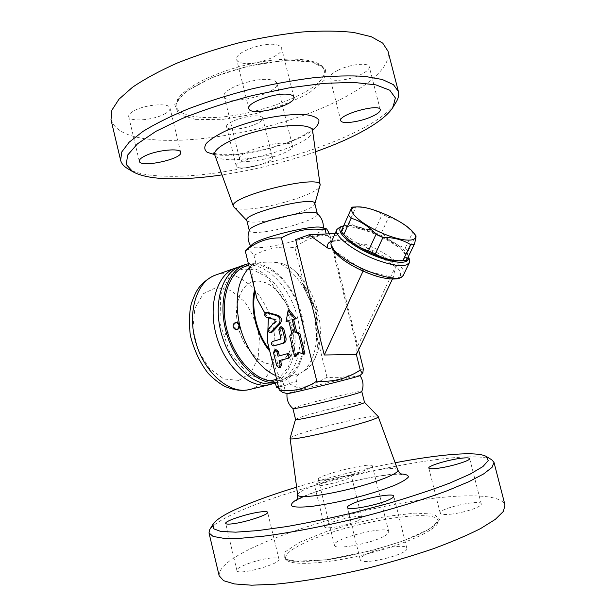 <?xml version="1.0" encoding="UTF-8"?>
<svg xmlns="http://www.w3.org/2000/svg" width="616" height="616" viewBox="0 0 616 616"><rect width="100%" height="100%" fill="white"/><g stroke="black" fill="none" stroke-linecap="round" stroke-linejoin="round"><path stroke-width="0.46" stroke-dasharray="3.08 2.31" d="M384.553 535.997C387.595 534.272 389.004 532.863 388.765 531.762C388.026 524.809 331.862 538.707 334.45 545.206C334.088 550.404 371.879 543.566 384.553 535.997M367.875 469.053C370.994 467.683 372.488 466.659 372.357 465.981C372.257 461.615 316.331 475.452 318.28 479.363C317.471 482.705 354.87 474.998 367.875 469.053M301.416 544.421C340.032 524.17 435.381 506.706 438.153 520.682C440.833 527.912 408.054 543.789 365.511 554.277C322.992 564.841 286.594 566.081 285.593 558.435C285.1 554.662 290.375 549.988 301.416 544.421M219.157 575.76C218.672 567.806 230.215 558.288 253.792 547.185C291.861 529.352 350.866 512.119 403.403 502.772C455.601 493.532 500.954 492.777 504.997 505.035M358.527 520.327C360.776 519.165 361.831 518.241 361.692 517.548C361.415 513.305 322.953 522.922 324.663 526.811C324.401 529.945 349.58 525.171 358.527 520.327M450.974 514.16C464.272 512.805 482.682 506.521 481.258 503.911C480.742 498.898 438.161 508.554 440.217 513.19C440.787 514.514 444.367 514.837 450.974 514.16M364.079 555.432C361.276 557.041 359.983 558.412 360.198 559.528C360.368 566.25 409.802 554.238 406.822 548.194C406.445 543.327 375.136 548.725 364.079 555.432M271.363 558.019C258.52 558.997 235.489 567.259 236.921 570.516C236.983 576.014 281.481 563.933 278.948 559.135C278.524 557.988 275.999 557.619 271.363 558.019M491.807 459.805C467.79 446.831 316.054 478.763 244.637 509.024C225.41 516.986 213.783 523.846 209.74 529.606M296.627 487.148C329.052 477.338 361.885 469.207 395.141 462.77M318.156 483.006C327.527 478.878 351.582 473.935 351.451 476.214C351.543 476.715 350.45 477.477 348.163 478.478C339.077 482.636 314.068 487.764 314.514 485.423C314.437 484.877 315.654 484.068 318.156 483.006M290.082 438.215C290.436 437.414 293.524 436.028 299.338 434.049C321.775 426.241 376.9 413.813 378.108 416.431M295.541 419.334L302.702 416.431C320.351 410.749 364.125 400.639 364.456 402.225L364.48 402.271M292.885 408.5L300.108 405.859C318.064 400.408 362.454 389.997 361.777 391.453L361.769 391.491M359.983 375.537L359.983 375.537C360.537 374.659 313.906 385.87 294.833 391.168L287.079 393.609M363.355 368.584C352.029 376.145 339.909 379.009 327.004 377.185C317.024 383.429 307.053 386.848 297.081 387.441L289.443 383.837L283.152 386.17L276.422 387.256M278.817 388.257L285.247 390.644L282.436 392.269M264.849 313.067L265.689 314.345L267.113 312.381M271.671 332.401C269.631 331.932 269.092 330.6 270.039 328.42L276.538 321.336L276.053 319.35L267.375 316.855L267.906 317.64M304.951 353.923L299.699 351.844L299.176 352.483M296.088 356.233L291.068 335.835L293.224 333.171L290.105 320.512L288.75 320.913M287.487 321.283L289.474 310.341M280.349 367.367L278.124 365.596L274.89 352.39L276.13 349.719M279.364 355.832L287.995 353.607M274.851 345.591C272.449 344.544 272.149 343.066 273.958 341.156L281.651 339.016L282.244 337.668L280.234 329.483L281.55 326.742M299.699 351.844L298.329 352.144M291.068 335.835L289.682 336.105M293.224 333.171L291.838 333.433M290.105 320.512L288.712 320.751M279.379 355.886L277.985 356.194M264.279 314.568L265.689 314.345L267.375 316.855L265.958 317.078M295.657 239.601L326.203 233.965L329.591 237.714L357.049 347.362L395.472 266.774L393.224 277.423L363.425 270.339L333.841 250.327L332.178 248.518M361.738 246.154C343.143 238.6 329.445 240.841 330.923 243.043C335.004 237.853 346.138 238.661 364.341 245.476L361.738 246.154L360.953 245.738L342.596 233.156L335.127 233.526M409.255 258.759C406.398 251.205 388.419 239.139 370.37 232.294C356.541 227.112 346.392 225.371 339.94 227.065M364.341 245.476L364.965 244.105C364.757 245.776 365.357 247.024 366.782 247.848L395.472 266.774M343.628 225.864C357.295 221.675 404.019 243.428 408.123 255.971L408.354 256.633M398.614 260.807C409.455 259.459 407.7 253.561 393.362 243.112C379.88 234.034 359.136 226.419 348.818 226.857C341.788 227.343 340.61 230.523 345.268 236.398M406.537 260.422C405.975 259.575 406.529 256.472 408.2 251.112L405.266 247.925C396.142 245.06 388.226 239.97 381.52 232.655L375.136 229.822C365.465 229.868 356.702 227.558 348.856 222.884L344.906 223.023L341.164 231.408M353.045 207.061L355.886 207.107C365.881 207.199 374.667 209.609 382.243 214.337L388.681 217.194C397.659 219.812 405.667 224.855 412.705 232.324L415.762 235.489M344.906 223.023L351.952 207.138M348.856 222.884L355.886 207.107M375.136 229.822L382.243 214.337M381.52 232.655L388.681 217.194M405.266 247.925L412.705 232.324M408.2 251.112L415.708 235.435M329.591 237.714L342.596 233.156M392.407 279.125L393.224 277.423M357.049 347.362L356.371 354.5M246.061 250.142C247.809 248.31 250.442 250.073 253.954 255.432C266.767 248.302 280.419 245.73 294.918 247.724C305.136 239.2 316.824 235.081 329.991 235.358L358.643 349.749M329.991 235.358L329.306 233.81M363.047 271.148L363.425 270.339M251.867 244.806L251.143 246.677C251.936 247.647 254.762 247.986 259.621 247.678C279.117 246.746 323.546 233.71 323.231 228.836L321.714 227.52M249.449 230.122L249.365 230.838C249.788 232.078 252.506 232.602 257.526 232.401C276.476 231.939 319.658 218.819 317.417 213.998L317.001 213.405M246.777 220.282L247.093 220.821C248.102 221.783 250.735 222.207 254.993 222.091C273.119 221.914 313.983 209.717 314.753 204.081L314.776 203.457M233.895 207.192C235.304 208.539 238.754 209.186 244.236 209.14C267.49 209.332 318.711 193.824 320.066 185.863M315.523 151.752C285.062 162.355 253.892 170.07 222.006 174.898M240.817 167.937C238.084 167.798 236.567 167.252 236.275 166.289C233.934 161.184 272.172 151.867 272.457 157.473C274.051 161.161 251.166 168.676 240.817 167.937M127.689 168.661C135.751 173.196 148.109 175.699 164.749 176.176C238.815 179.11 373.281 138.269 396.05 102.248M111.003 119.758C115.084 131.347 130.099 138.061 156.048 139.909C197.898 142.773 256.995 132.309 305.944 114.437C354.562 96.612 392.215 70.84 388.003 51.205M258.435 116.047C248.179 114.468 224.57 122.592 226.619 126.904C226.958 128.043 228.505 128.759 231.277 129.037C241.734 130.361 264.48 122.546 262.709 118.133C262.408 117.063 260.984 116.362 258.435 116.047M338.207 70.139C332.378 73.065 329.629 75.645 329.968 77.855C330.615 82.367 348.941 80.396 360.599 74.682C366.643 71.733 369.531 69.092 369.254 66.751C368.822 62.239 349.934 64.218 338.207 70.139M242.296 63.102C255.324 66.043 284.215 55.24 281.627 48.194C281.204 46.631 279.541 45.507 276.63 44.837C263.918 41.411 233.68 52.745 236.706 59.621C237.191 61.315 239.047 62.478 242.296 63.102M164.364 114.076C168.43 111.912 170.309 109.887 169.993 108.008C169.685 102.579 145.176 104.381 133.941 110.841C130.107 112.974 128.359 114.93 128.698 116.709C129.36 122.168 153.168 120.289 164.364 114.076M197.413 116.917C241.156 122.784 330.299 91.106 324.108 69.862C321.945 58.143 285.608 55.132 244.521 65.373C203.403 75.475 172.665 95.087 176.222 106.46C177.986 112.081 185.046 115.562 197.413 116.917M270.932 79.841C256.04 76.653 220.928 89.235 224.247 96.342C225.895 107.03 280.426 93.532 276.907 83.314C276.453 81.628 274.459 80.473 270.932 79.841M286.733 143.266C290.19 143.574 292.107 144.39 292.469 145.699C295.411 153.592 240.648 167.144 239.578 158.782C236.66 153.338 272.141 141.534 286.733 143.266M297.081 387.441L296.589 381.574C295.572 378.193 296.642 375.514 299.807 373.519L304.15 371.009C307.892 368.599 310.918 365.434 313.236 361.515C316.886 355.463 318.118 348.864 316.947 341.726L315.631 327.288L316.894 310.402L307.784 296.111L302.464 283.252C300.57 277.439 297.243 272.711 292.461 269.053C287.903 265.473 282.898 263.332 277.446 262.608C270.27 261.754 263.086 262.008 255.894 263.371L253.954 255.432M255.894 263.371L254.092 263.194L252.522 264.772C251.243 268.029 251.998 276.099 254.801 288.973L256.972 298.852M289.443 383.837L289.281 383.321C288.35 379.941 288.735 377.446 290.444 375.814L281.427 380.149L271.679 380.534M267.413 341.564L270.101 351.574C273.643 364.672 276.938 373.157 279.987 377.038L281.142 378.216C282.02 379.217 282.875 381.466 283.691 384.954L285.247 390.644M315.823 332.093L327.004 377.185M273.227 381.173L279.972 380.503C299.838 376.037 309.024 345.553 301.424 316.408C293.978 284.084 267.09 258.104 246.023 266.027M255.933 281.181L252.352 281.959C239.154 286.101 232.671 308.408 239.262 330.307C245.676 352.252 263.278 367.421 276.592 363.694C290.483 360.121 296.974 338.708 291.576 317.702C286.363 296.666 270.231 279.595 255.933 281.181M255.779 281.227L252.198 282.012C238.993 286.155 232.509 308.462 239.1 330.353C245.515 352.298 263.109 367.459 276.43 363.733C290.321 360.16 296.82 338.754 291.422 317.748C286.209 296.712 270.077 279.641 255.779 281.227M274.821 382.813L280.426 382.043C301.085 376.684 310.056 344.567 301.601 314.106C293.447 283.576 269.231 259.428 248.387 263.717M275.144 383.321L275.606 383.206C296.904 377.693 305.752 344.075 296.281 313.128C287.179 282.074 261.346 258.966 240.563 266.251M272.695 383.776C292.546 376.63 300.385 344.444 291.445 314.83C282.79 285.123 258.674 262.416 238.138 267.252M226.126 334.034L228.066 335.774C229.36 334.065 229.006 332.74 226.996 331.801L226.126 334.034M294.918 247.724L305.96 292.284M236.629 322.484C235.012 323.007 234.373 324.378 234.704 326.588C235.274 328.413 236.282 329.283 237.745 329.198M299.276 542.496L324.27 532.293C344.675 525.725 365.596 520.412 387.041 516.354L414.968 513.097L434.01 514.121L439.778 519.65L429.537 529.059L403.927 540.602C380.28 548.563 355.809 554.8 330.499 559.328L300.6 561.923L284.7 559.135L284.815 552.067L299.276 542.496M400.777 473.92C381.081 473.396 327.065 486.016 303.141 496.619M297.667 494.902C297.644 493.293 301.055 491.037 307.892 488.118C333.264 476.953 396.758 463.987 397.836 470.116M273.958 341.156L272.557 341.433M281.651 339.016L280.257 339.293M282.244 337.668L280.842 337.938M280.234 329.483L278.832 329.737M278.124 365.596L276.73 365.919M274.89 352.39L273.496 352.691M276.538 321.336L275.136 321.567M276.053 319.35L274.651 319.581M270.039 328.42L268.638 328.675M360.953 245.738C348.017 241.033 338.276 239.516 331.747 241.172M364.965 244.105C386.756 252.206 407.284 268.091 403.549 274.751M333.841 250.327C340.864 262.809 380.288 281.081 395.018 278.625C410.295 276.707 392.138 257.973 366.782 247.848M312.612 130.746C315.276 141.98 255.386 161.831 227.52 159.606C220.181 159.182 215.939 157.634 214.784 154.955M214.645 154.608L219.758 155.14C245.276 157.018 295.287 143.744 312.574 130.369M196.442 119.62L178.925 114.576L174.744 104.612L186.263 91.299L212.405 77.354L247.771 66.158L283.76 60.561L311.658 61.754L325.71 68.984L324.309 80.196L309.27 92.901C293.647 101.332 275.221 108.393 254 114.076L223.077 119.327L196.442 119.62M278.324 386.232L283.691 384.954M289.281 383.321L296.589 381.574M290.444 375.814L299.807 373.519M276.638 379.317L281.142 378.216M304.15 371.009C316.216 357.395 319.442 337.984 313.844 312.766C308.277 289.843 293.562 269.092 277.446 262.608M275.714 375.544L279.987 377.038M252.522 264.772L249.311 267.475M254.801 288.973L254.678 289.451M269.762 351.174L270.101 351.574M255.232 290.737L255.116 291.237M269.315 349.372L269.662 349.796M316.539 340.063C319.311 320.397 314.753 302.009 302.872 284.9M249.449 389.543L249.78 389.458C271.363 383.891 280.673 350.82 271.394 320.512C262.485 290.105 236.552 267.706 215.5 275.098M238.746 380.411L250.912 372.68L258.173 357.727L259.421 338.577C257.165 324.809 252.198 312.497 244.521 301.632L230.962 290.452L216.285 287.487L203.326 293.724L194.856 308.362L192.893 328.628L198.052 350.188L209.224 368.268L223.854 378.994L238.746 380.411M316.947 341.726C320.928 323.5 314.73 298.645 302.464 283.252M235.89 322.607C234.273 323.13 233.633 324.501 233.965 326.711C234.534 328.536 235.551 329.406 237.006 329.321M388.765 531.762L372.357 465.981M334.45 545.206L318.28 479.363M438.153 520.682L437.76 522.029C437.499 523.577 428.921 530.391 413.298 536.852L400.438 541.787L372.164 550.481L325.494 559.982L292.916 561.276C285.439 559.597 285.816 558.804 285.593 558.435M401.932 474.497L400.385 474.297C397.536 473.981 390.968 474.497 380.673 475.845C369.13 477.554 355.324 480.503 339.27 484.7C325.233 488.58 313.621 492.43 304.443 496.25L296.096 500.692M278.948 559.135L267.637 512.304M236.921 570.516L225.687 523.392M406.822 548.194L393.778 496.119M360.198 559.528L347.339 507.468M481.258 503.911L469.638 458.566M440.217 513.19L428.782 468.029M361.692 517.548L351.451 476.214M324.663 526.811L314.514 485.423M408.123 255.971L408.377 256.595M323.231 228.836L323.323 227.943M251.143 246.677L250.643 245.93M312.866 128.436C313.921 128.305 310.941 130.53 303.95 135.127L291.599 140.933L271.541 147.686C253.268 152.545 234.927 155.124 222.099 154.685L213.483 153.03M324.108 69.862C323.3 67.437 320.813 65.35 316.639 63.587C314.491 62.678 309.825 61.739 302.649 60.768C291.514 60.214 278.548 60.992 263.74 63.086C247.447 66.189 231.77 70.432 216.693 75.814C202.795 81.612 191.815 87.572 183.768 93.671L177.493 100.708L176.207 103.911L176.222 106.46M180.688 152.298L169.993 108.008M139.316 161.253L128.698 116.709M293.878 97.128L281.627 48.194M248.795 108.547L236.706 59.621M340.802 120.636L329.968 77.855M380.257 109.702L369.254 66.751M236.275 166.289L226.619 126.904M272.457 157.473L262.709 118.133M224.247 96.35L239.578 158.789M276.907 83.314L292.469 145.699M279.972 380.503L281.427 380.149M248.725 265.08L254.092 263.194M307.784 296.111C312.866 306.106 315.484 316.493 315.631 327.288M275.275 383.291L280.103 382.12M272.28 380.726L279.51 377.408L288.303 367.375L294.556 342.92L287.51 305.436L267.098 277.069L252.822 269.654L243.59 269.061C238.731 269.916 233.795 272.765 228.782 277.6L220.674 294.756L219.95 323.361L229.999 352.953L248.933 375.059L272.28 380.726M226.888 331.824C224.74 333.895 225.133 335.212 228.066 335.774M292.461 269.046C317.502 288.527 328.829 335.535 313.236 361.515"/><path stroke-width="0.92" d="M504.997 505.035L503.372 511.449L495.31 519.373L480.642 528.536C467.667 535.142 451.782 541.911 433.01 548.841C412.897 555.686 391.514 562.031 368.861 567.89C334.727 576.099 301.778 581.781 274.898 584.238L251.644 585.2L234.396 583.93L223.585 580.68L219.157 575.76L208.993 532.902L213.074 536.42L223.531 538.292L240.417 538.276L263.332 536.213C289.89 532.794 322.591 526.557 356.595 518.326C390.513 509.748 422.353 500.015 447.447 490.652L468.691 481.789L483.637 473.927L492.022 467.39L494.001 462.377L491.807 459.805L486.332 456.495L488.226 460.606L482.929 466.558L470.023 474.189L449.611 483.152C432.509 489.651 412.728 496.227 390.282 502.895L355.124 512.281C331.038 518.025 308.162 522.807 286.494 526.603L257.95 530.584L235.72 532.17L220.744 531.446L213.282 528.651L213.044 524.131C216.84 518.734 228.043 512.219 246.662 504.596C260.976 498.752 277.631 492.939 296.627 487.148M213.044 524.131L209.74 529.606L208.993 532.902M395.141 462.77C438.892 454.354 477 450.958 486.332 456.495M232.617 523.808C228.274 524.332 225.964 524.193 225.687 523.392C224.478 521.074 247.586 513.49 260.26 511.95C264.834 511.357 267.298 511.48 267.637 512.304C269.2 514.483 245.422 522.353 232.617 523.808M390.251 499.145C379.448 504.904 346.87 511.165 347.339 507.468C347.201 506.652 348.556 505.559 351.397 504.188C362.67 498.513 393.724 492.538 393.778 496.119C393.94 496.866 392.762 497.874 390.251 499.145M458.666 458.589C465.403 457.596 469.061 457.588 469.638 458.566C470.863 460.414 452.398 466.235 439.27 468.075C432.748 468.999 429.252 468.984 428.782 468.029C427.789 466.104 445.684 460.491 458.666 458.589M364.472 402.248L378.17 416.516C382.621 419.527 287.549 443.058 290.074 438.315L295.534 419.311M361.785 391.468L364.48 402.271C367.282 403.911 293.824 422.091 295.541 419.334L292.893 408.523C292.215 410.425 363.263 392.846 361.769 391.491C363.894 385.878 363.301 380.565 359.99 375.552L362.839 372.803L363.355 368.584L358.643 349.749M267.906 317.64L268.368 318.326L267.413 341.564L279.233 389.959L282.436 392.269L287.079 393.609C286.448 394.756 361.053 376.291 359.967 375.575M279.233 389.959C292.569 392.061 305.082 389.12 316.786 381.119C332.825 382.328 347.316 378.64 360.26 370.054C361.569 372.411 362.431 373.327 362.839 372.803M276.638 379.317L271.679 380.534C274.043 381.165 275.591 383.221 276.33 386.709L276.422 387.256L278.817 388.257M265.696 312.597L267.714 312.42L278.401 315.454C281.581 317.356 282.228 320.004 280.357 323.408L272.495 331.939L270.27 332.663L278.956 323.646C280.834 320.243 280.18 317.587 277 315.685L266.305 312.635L265.696 312.597L264.279 314.568L265.958 317.078L274.651 319.581L275.136 321.567L268.638 328.675C267.683 330.854 268.23 332.186 270.27 332.663M329.306 233.81C327.812 230.515 326.75 228.805 326.095 228.675L325.186 229.907C309.686 227.635 295.095 230.292 281.397 237.892L316.786 381.119M281.397 237.892C267.783 237.56 255.755 241.949 245.299 251.059L256.972 298.852L264.849 313.067M288.08 310.556L289.474 310.341L296.265 318.718L293.616 319.488L296.743 332.178L299.877 333.379L304.951 353.923L303.572 354.231L298.498 333.649L295.364 332.44L292.23 319.727L294.879 318.949L288.08 310.556L286.094 321.521L288.712 320.751L291.838 333.433L289.682 336.105L294.71 356.541L298.329 352.144L303.572 354.231M299.176 352.483L296.088 356.233L294.71 356.541M288.75 320.913L286.094 321.521M286.733 353.884L288.057 353.592C290.613 354.554 290.952 356.04 289.089 358.05L280.457 360.298L281.543 364.718L280.349 367.367L278.956 367.698L280.149 365.042L279.071 360.614L287.703 358.366C289.574 356.348 289.227 354.855 286.671 353.9L277.985 356.194L276.907 351.775L274.736 350.011L273.496 352.691L276.73 365.919L278.956 367.698M274.736 350.011L276.13 349.719L278.301 351.482L279.364 355.832M280.157 326.996L278.832 329.737L280.842 337.938L280.257 339.293L272.557 341.433C270.74 343.428 271.071 344.898 273.543 345.861L282.205 343.489C284.238 342.642 285.031 340.84 284.577 338.084L282.282 328.752L280.157 326.996L281.55 326.742L283.683 328.497L285.97 337.814C286.417 340.563 285.632 342.365 283.599 343.204L274.851 345.591M299.877 333.379L298.498 333.649M296.743 332.178L295.364 332.44M296.265 318.718L294.879 318.949M293.616 319.488L292.23 319.727M280.457 360.298L279.071 360.614M360.26 370.054L356.371 354.5L324.278 354.993L295.657 239.601L308.955 234.819L327.843 248.102C329.337 249.064 330.492 248.972 331.323 247.825L330.923 243.043L336.921 229.452C333.302 235.389 353.653 251.39 376.515 259.867C390.652 265.034 400.716 266.674 406.699 264.803L409.401 262.608L409.255 258.759L408.377 256.595M325.186 229.907L326.203 233.965L308.955 234.819M335.127 233.526L326.203 233.965M331.323 247.825L331.962 246.385L332.178 248.518C333.51 251.351 337.168 255.124 343.158 259.821C353.099 266.805 364.295 272.28 376.761 276.261C388.403 279.764 397.636 279.31 399.445 278.193C401.57 277.246 402.941 276.099 403.549 274.751C400.469 287.356 337.899 262.732 331.962 246.385M408.354 256.633C409.039 258.997 408.154 260.653 405.698 261.592C398.575 264.418 376.792 258.381 359.744 248.618C342.596 238.885 335.212 228.474 342.789 226.103L339.94 227.065L336.921 229.452M342.789 226.103L343.628 225.864M348.417 215.069L341.164 231.408L345.268 236.398C353.646 246.924 385.054 261.315 398.614 260.807L406.537 260.422L414.283 244.298L410.579 244.583C402.71 239.755 393.516 237.36 382.998 237.399L376.045 234.311C368.722 226.357 360.414 220.982 351.12 218.195L348.417 215.069L351.952 207.138L357.057 206.891C343.967 207.076 355.986 221.313 379.572 232.001C403.095 242.835 421.929 242.65 413.475 232.617C405.59 221.976 371.617 206.314 357.734 206.876L357.057 206.891M342.704 233.418L343.797 234.619C350.758 242.396 358.959 247.817 368.414 250.889L375.313 253.954C383.406 258.651 392.446 260.938 402.41 260.807M402.802 260.807L410.579 244.583M413.475 232.617L415.762 235.489C416.377 236.044 415.885 238.977 414.283 244.298M375.313 253.954L382.998 237.399M368.414 250.889L376.045 234.311M343.797 234.619L351.12 218.195M356.371 354.5L392.407 279.125M324.278 354.993L363.047 271.148M326.095 228.675L321.714 227.52C313.582 224.224 257.519 238.099 251.867 244.806L245.299 251.059M323.323 227.943C323.577 222.022 321.467 217.179 317.001 213.405C313.074 207.838 250.327 223.362 249.449 230.122C247.262 235.543 247.655 240.81 250.643 245.93M317.332 213.675L314.776 203.457C315.13 195.441 242.735 213.359 246.777 220.282L249.287 230.515M314.853 203.742L320.135 185.062C321.583 173.335 226.711 196.82 233.456 206.514L246.847 220.574M222.006 174.898C202.14 177.832 184.269 179.125 168.391 178.756C152.283 178.34 140.386 175.968 132.702 171.641L126.28 164.518L127.612 155.124L137.468 143.836L155.994 131.293L182.521 118.372C203.711 109.879 226.88 102.302 252.013 95.634L289.32 87.826L324.093 83.337L353.576 82.398L375.822 84.854L389.797 90.236L395.357 97.929L393.008 107.222C384.091 121.729 352.999 138.6 315.523 151.752M144.745 156.056C156.148 150.127 180.58 147.686 180.688 152.298C183.175 158.92 140.232 168.268 139.316 161.253C139.047 159.752 140.856 158.019 144.745 156.056M289.035 94.448C291.907 94.918 293.516 95.811 293.878 97.128C296.796 105.321 250.019 117.156 248.795 108.547C246.038 102.787 276.53 91.992 289.035 94.448M371.348 116.786C359.551 122.091 341.272 124.455 340.802 120.636C338.007 114.638 379.726 103.041 380.257 109.702C380.442 111.689 377.477 114.052 371.348 116.786M393.008 107.222L396.05 102.248C398.413 98.398 399.191 94.81 398.39 91.499L393.455 84.677L382.336 79.51L365.042 76.407C350.589 75.46 333.649 75.876 314.229 77.647C293.747 80.242 272.48 84.099 250.427 89.228C228.528 94.98 207.915 101.478 188.596 108.739C170.578 116.231 155.401 123.762 143.066 131.339L129.214 142.15L121.791 151.906L120.605 160.237C121.437 163.548 123.801 166.359 127.689 168.661L132.702 171.641M398.39 91.499L388.003 51.205L382.752 43.143L371.348 36.744L353.807 32.486C339.224 30.831 322.183 30.654 302.702 31.947C282.197 34.134 260.938 37.761 238.939 42.82C217.125 48.602 196.635 55.309 177.47 62.94C159.636 70.879 144.644 78.987 132.517 87.256L118.988 99.191L111.881 110.179L111.003 119.758L120.605 160.237M248.725 265.08L246.023 266.027C229.036 271.664 219.681 299.168 226.549 328.282C233.264 357.426 254.631 380.811 273.227 381.173M248.387 263.717L245.245 264.603C227.558 270.463 217.987 299.491 225.587 329.791C233.002 360.121 255.717 383.645 274.821 382.813M245.245 264.603L240.563 266.251C221.929 272.349 212.489 304.004 221.868 335.343C231.015 366.751 256.156 388.265 275.144 383.321M238.138 267.252L235.612 267.999C216.901 274.128 207.4 305.744 216.778 336.975C225.941 368.268 251.151 389.589 270.178 384.523L272.695 383.776M237.006 329.321L237.745 329.198C239.347 328.667 239.986 327.296 239.647 325.094C239.085 323.285 238.076 322.414 236.629 322.484L235.89 322.607C231.516 323.146 232.694 330.23 237.006 329.321C238.615 328.79 239.247 327.427 238.916 325.217C238.346 323.408 237.337 322.53 235.89 322.607M303.141 496.619L294.818 500.823C291.353 503.303 290.598 505.182 292.546 506.452C296.157 507.284 302.364 507.284 311.157 506.452C321.221 505.128 332.548 503.08 345.145 500.308C364.241 495.772 382.405 490.221 395.002 485.131C402.217 481.889 406.683 479.186 408.393 477.007C408.439 475.244 405.906 474.212 400.777 473.92M378.17 416.516L397.836 470.116C399.484 473.288 377.215 482.236 349.387 489.096C321.575 496.003 297.697 498.483 297.667 494.902C297.436 498.583 296.904 500.515 296.096 500.692M285.97 337.814L284.577 338.084M283.683 328.497L282.282 328.752M283.599 343.204L282.205 343.489M275.029 345.553L273.635 345.838M281.543 364.718L280.149 365.042M278.301 351.482L276.907 351.775M289.089 358.05L287.703 358.366M272.495 331.939L271.086 332.193M280.357 323.408L278.956 323.646M278.401 315.454L277 315.685M267.714 312.42L266.305 312.635M331.747 241.172C328.135 242.319 326.834 244.629 327.843 248.102M233.456 206.514L214.784 154.955C212.096 148.849 233.202 137.091 260.606 130.361C287.988 123.539 312.143 124.093 312.612 130.746L312.866 128.436M312.574 130.369C317.109 126.573 319.219 123.154 318.903 120.128C317.032 117.464 312.62 115.631 305.667 114.622C293.586 113.829 276.33 115.762 258.058 120.051C245.969 123.285 235.004 126.988 225.156 131.162C216.462 135.42 210.179 139.501 206.306 143.412C204.019 147.039 204.32 150.004 207.222 152.314L214.645 154.608M276.33 386.709L278.324 386.232M249.311 267.475C237.576 280.265 234.357 299.468 239.647 325.094C245.183 348.556 260.291 369.254 275.714 375.544M254.678 289.451C249.673 307.938 256.371 335.535 269.762 351.174M255.116 291.237C250.881 308.893 257.049 334.28 269.315 349.372M235.612 267.999L215.5 275.098C196.596 281.304 186.802 312.497 196.011 343.135C204.997 373.835 230.215 394.64 249.449 389.543L270.178 384.523M504.997 505.02L494.001 462.37M397.836 470.116C399.761 473.257 401.132 474.72 401.932 474.497M290.074 438.315L297.667 494.902M287.048 393.601C286.463 399.584 288.411 404.558 292.908 408.539M274.944 345.576L273.543 345.861M288.057 353.592L286.671 353.9M403.549 274.751L409.401 262.608M320.135 185.062L312.612 130.746M213.483 153.03L214.784 154.955M215.5 275.098C208.131 277.878 201.116 284.238 198.167 288.712C196.35 291.106 194.086 296.011 191.384 303.418C189.212 312.389 188.866 323.077 190.344 335.504C194.179 350.404 200.069 362.947 208.008 373.142C213.09 378.54 218.618 382.913 224.578 386.263C233.618 390.19 241.911 391.283 249.449 389.543"/></g></svg>
